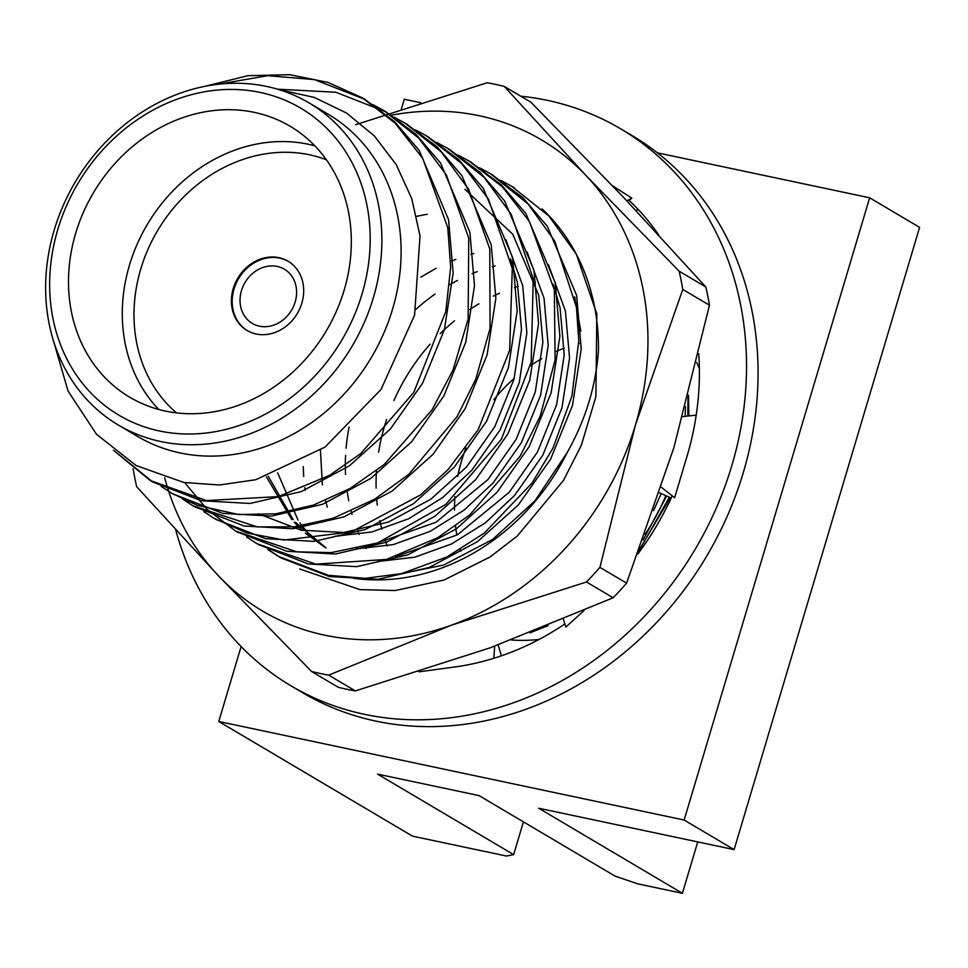 <?xml version="1.0" encoding="UTF-8"?>
<svg xmlns="http://www.w3.org/2000/svg" width="968" height="968" viewBox="0 0 968 968"><rect width="100%" height="100%" fill="white"/><g stroke="black" fill="none" stroke-linecap="round" stroke-linejoin="round"><path stroke-width="1.45" d="M218.308 84.264L267.688 75.685L314.443 79.594L364.875 99.365L394.581 121.678L419.156 150.33L448.547 219.603L453.157 273.109L444.385 329.652L422.471 383.413L390.273 429.114L349.484 465.753L301.181 491.635L250.071 503.457L201.453 500.734L152.762 482.004L117.564 453.484M277.465 89.189L335.787 92.238L386.292 112.046L415.974 134.358L440.537 162.999L469.891 232.235L474.501 285.741L465.741 342.285L443.816 396.045L411.618 441.759L370.829 478.398L322.526 504.28L271.415 516.101L222.797 513.379L172.873 493.898M406.33 123.916L437.318 146.991L461.881 175.644L491.236 244.88L495.846 298.386L487.086 354.929L465.172 408.69L432.962 454.391L392.173 491.03L343.87 516.912L292.772 528.734L244.142 526.011L194.362 506.627M428.013 136.754L458.638 159.599L483.214 188.252L512.592 257.512L517.19 311.018L508.43 367.562L486.517 421.322L454.319 467.036L413.517 503.675L365.214 529.556L314.116 541.378L265.486 538.656L215.574 519.175M449.309 149.362L480.043 172.292L504.594 200.933L533.937 270.157L538.547 323.663L529.774 380.206L507.861 433.954L475.663 479.668L434.874 516.307L386.571 542.189L335.46 554.011L286.843 551.288L236.942 531.831M470.46 161.874L501.315 184.852L525.89 213.517L555.281 282.789L559.891 336.295L551.131 392.839L529.218 446.599L497.007 492.313L456.218 528.952L407.915 554.833L356.817 566.655L308.187 563.933L258.274 544.464M491.72 174.47L522.732 197.569L547.283 226.209L576.638 295.434L581.236 348.94L572.475 405.483L550.562 459.231L518.352 504.945L477.563 541.584L429.26 567.466L378.161 579.288L329.531 576.565L280.938 557.883L269.261 550.247M513.064 187.102L514.323 187.84M687.994 397.183L687.812 416.059M669.384 497.201L638.989 551.01M548.033 625.655L530.04 632.806M204.913 86.346L247.784 75.71L289.722 74.693L327.995 82.413L362.347 97.865L395.004 123.033L422.689 158.316L447.76 227.649L450.664 267.095L445.8 311.527L413.772 392.403L360.786 453.581L329.447 475.409L278.264 496.608L206.414 500.565L150.234 480.503L113.377 450.18M372.728 104.532L383.691 110.497L418.793 138.134L446.345 174.893L468.766 238.249L468.125 319.125L453.06 369.921L432.176 409.694L384.127 464.555L350.114 488.441L313.317 505.114L275.868 513.814L238.709 514.553L197.448 505.393L171.578 493.148L161.16 486.396M394.133 117.213L405.035 123.142L441.239 151.879L468.802 189.547L489.796 249.115L490.062 328.418L475.784 379.19L457.041 416.736L408.653 474.453L374.628 499.234L332.847 518.364L294.405 526.786L257.27 526.919L192.922 505.78L182.528 499.052M415.478 129.857L426.392 135.774L461.639 163.544L488.465 199.19L512.278 268.511L509.652 350.343L478.156 429.756L448.196 469.419L420.608 494.902L351.311 531.94L283.987 540.035L246.828 532.944L214.267 518.424L203.849 511.673M436.858 142.49L447.736 148.406L484.169 177.422L511.164 214.206L533.247 278.736L531.19 362.032L501.339 439.351L445.825 504.413L377.677 542.927L331.189 552.619L296.571 551.796L235.611 531.057L207.019 509.301L184.694 482.645M458.179 155.122L469.081 161.051L502.404 186.884L529.375 221.418L554.337 289.856L555.112 359.866L540.253 416.022L520.203 456.073L469.879 514.794L437.802 537.651L386.474 559.419L315.81 564.15L256.968 543.701L246.586 536.974M479.487 167.742L490.425 173.696L528.056 203.946L554.737 241.093L576.456 307.352L578.779 340.724L571.919 396.13L552.958 448.136L531.964 483.129L484.387 533.041L446.986 556.951L401.587 573.601L365.214 578.344L328.346 575.319L278.324 556.334L267.882 549.582M500.867 180.399L511.769 186.328L548.965 216.106L576.323 254.173L596.82 313.91L595.901 396.65L581.284 445.401L563.449 480.455L517.311 536.006L490.098 556.963L444.13 580.001L395.246 590.528L359.914 589.621L299.656 568.966M685.489 406.669L685.126 416.349M666.662 495.991L643.079 539.999M303.613 476.413L303.274 466.576A218.659 188.022 120.6 0 0 303.746 476.365M305.162 490.231A218.659 188.022 120.6 0 1 304.823 487.618M665.839 495.64A187.175 160.942 120.6 0 1 645.257 534.058M366.122 548.614A187.175 160.942 120.6 0 1 365.118 546.763M359.152 534.433A187.175 160.942 120.6 0 1 357.301 529.956M352.037 514.395A187.175 160.942 120.6 0 1 351.19 511.322M348.77 500.807A187.175 160.942 120.6 0 1 347.004 490.195M345.552 474.477A187.175 160.942 120.6 0 1 345.588 455.408M346.084 448.208A187.175 160.942 120.6 0 1 349.085 427.094M415.986 309.276A187.175 160.942 120.6 0 1 435.116 294.018M449.757 284.677A187.175 160.942 120.6 0 1 457.525 280.418M472.033 273.678A187.175 160.942 120.6 0 1 477.176 271.645M492.301 266.708A187.175 160.942 120.6 0 1 495.132 265.946M688.49 395.259L688.841 415.938M670.328 497.613L639.703 549.11M118.398 425.073L137.613 436.447A187.175 160.942 -59.4 0 0 180.036 452.927A187.175 160.942 -59.4 0 0 383.51 333.851A187.175 160.942 -59.4 0 0 328.321 114.309L309.107 102.935A187.175 160.942 120.6 0 1 364.295 322.477A187.175 160.942 120.6 0 1 160.821 441.553A187.175 160.942 120.6 0 1 118.398 425.073A187.175 160.942 120.6 0 1 75.262 182.02A187.175 160.942 120.6 0 1 309.107 102.935M52.974 339.211L68.05 390.999L96.461 434.221L136.065 465.523L183.872 482.488L219.409 484.992L255.794 479.729L325.042 447.083L381.053 389.426L414.582 315.144L420.027 235.95L411.763 198.646L396.239 164.657L374.205 135.774L346.496 113.014L314.237 97.393L279.014 89.649M697.746 841.906L682.416 893.307L538.704 808.232L734.107 849.614L919.6 227.371L869.651 197.799L657.453 152.859M241.117 646.551L218.78 721.487L412.453 836.134L506.421 856.039L513.645 854.647L377.617 774.122L479.051 795.599L615.079 876.125L637.67 883.832L682.416 893.307M734.107 849.614L684.146 820.041L869.651 197.799M218.78 721.487L684.146 820.041M420.765 102.741L404.285 99.244L401.369 108.997M511.334 639.993A187.175 160.942 -59.4 0 0 539.055 639.449M699.38 368.639A187.175 160.942 -59.4 0 0 696.67 362.48M535.365 281.99A187.175 160.942 -59.4 0 0 533.791 282.305M518.146 286.346A187.175 160.942 -59.4 0 0 514.298 287.581M499.524 293.256A187.175 160.942 -59.4 0 0 493.293 296.111M478.845 303.831A187.175 160.942 -59.4 0 0 469.686 309.603M454.512 320.807A187.175 160.942 -59.4 0 0 440.198 333.609M430.143 344.16A187.175 160.942 -59.4 0 0 393.94 400.546M386.643 419.434A187.175 160.942 -59.4 0 0 378.585 452.25M376.491 470.738A187.175 160.942 -59.4 0 0 376.129 488.138M376.637 498.024A187.175 160.942 -59.4 0 0 377.326 505.151M379.831 520.59A187.175 160.942 -59.4 0 0 381.876 529.278M385.143 540.217A187.175 160.942 -59.4 0 0 387.176 545.904M513.645 854.647L523.422 821.868M460.683 551.216A154.614 132.955 120.6 0 1 460.224 549.667M456.848 535.159A154.614 132.955 120.6 0 1 455.504 526.06M454.512 510.172A154.614 132.955 120.6 0 1 454.948 496.511M457.695 476.425A154.614 132.955 120.6 0 1 465.983 447.881M493.849 399.651A154.614 132.955 120.6 0 1 514.214 378.391M530.391 365.783A154.614 132.955 120.6 0 1 541.693 358.717M556.164 351.457A154.614 132.955 120.6 0 1 564.32 348.165M578.743 343.664A154.614 132.955 120.6 0 1 579.917 343.374M165.395 411.073A157.433 135.375 -59.4 0 0 336.537 310.922A157.433 135.375 -59.4 0 0 290.11 126.251A157.433 135.375 -59.4 0 0 93.424 192.765A157.433 135.375 -59.4 0 0 129.712 397.207A157.433 135.375 -59.4 0 0 165.395 411.073M159.454 430.978A178.427 153.428 -59.4 0 0 366.896 205.01A178.427 153.428 -59.4 0 0 103.382 149.205A178.427 153.428 -59.4 0 0 159.454 430.978M158.776 409.464A157.433 135.375 120.6 0 1 147.221 224.612A157.433 135.375 120.6 0 1 314.842 145.841M256.169 334.021A40.233 34.594 -59.4 0 0 299.911 308.429A40.233 34.594 -59.4 0 0 288.041 261.227A40.233 34.594 -59.4 0 0 237.777 278.227A40.233 34.594 -59.4 0 0 247.058 330.475A40.233 34.594 -59.4 0 0 256.169 334.021M326.373 159.744A148.685 127.849 -59.4 0 0 157.53 230.723A148.685 127.849 -59.4 0 0 176.515 412.888M288.428 261.457A40.233 34.594 -59.4 0 0 238.552 278.687A40.233 34.594 -59.4 0 0 247.445 330.705M259.412 326.18A31.484 27.08 -59.4 0 0 293.643 306.142A31.484 27.08 -59.4 0 0 284.362 269.213A31.484 27.08 -59.4 0 0 245.025 282.511A31.484 27.08 -59.4 0 0 252.273 323.409A31.484 27.08 -59.4 0 0 259.412 326.18M510.62 259.013L517.372 282.535L521.522 329.628L513.935 379.396L494.781 426.719L466.576 466.963L430.82 499.222L388.471 522.042L343.664 532.497L301.024 530.174L258.396 513.802M464.906 189.317L512.75 234.22L538.716 295.167L542.866 342.261L535.28 392.04L516.125 439.363L487.92 479.596L435.987 522.236L374.314 544.04M553.309 284.265L560.073 307.812L564.223 354.905L556.624 404.672L537.482 451.995L509.277 492.24L457.38 534.844L395.755 556.673M311.103 537.325L299.911 522.926M297.999 520.058L277.659 472.82M505.768 239.459L522.708 285.693L526.858 332.786L519.271 382.554L500.117 429.877L471.912 470.121L442.824 497.443L408.774 518.703L371.954 531.94L335.025 536.26M527.112 252.103L544.052 298.338L548.203 345.431L540.616 395.198L521.462 442.521L493.269 482.754L464.168 510.075L430.119 531.347L393.298 544.585L356.369 548.892M548.445 264.724L565.409 310.97L569.559 358.063L561.96 407.831L542.818 455.154L514.613 495.398L485.525 522.708L451.499 543.968L414.691 557.205L377.774 561.525M338.897 536.224L338.51 535.461M327.281 507.123L325.514 500.529M322.392 484.895L320.444 450.301M420.862 277.114L436.181 268.269M450.677 261.481L455.88 259.376M470.956 254.281L473.824 253.471M661.156 493.571L653.582 510.62M661.446 487.34L674.66 497.758L685.804 460.296A271.137 233.143 -59.4 0 0 687.026 456.279A271.137 233.143 -59.4 0 0 698.739 353.707M637.876 553.974A271.137 233.143 -59.4 0 0 672.215 495.834M418.95 671.84L450.556 667.533A271.137 233.143 -59.4 0 0 454.355 667.049A271.137 233.143 -59.4 0 0 564.889 623.949M583.958 610.651L565.881 627.022L563.4 619.351M612.575 185.796L631.838 198.174L629.031 200.316A271.137 233.143 -59.4 0 1 658.688 234.934M175.752 529.98A323.614 278.264 -59.4 0 0 290.969 685.804A323.614 278.264 -59.4 0 0 364.319 714.287A323.614 278.264 -59.4 0 0 716.126 508.43A323.614 278.264 -59.4 0 0 620.694 128.841A323.614 278.264 -59.4 0 0 520.772 96.195M290.969 685.804L302.5 692.628A323.614 278.264 -59.4 0 0 375.85 721.112A323.614 278.264 -59.4 0 0 727.658 515.254A323.614 278.264 -59.4 0 0 632.225 135.665L620.694 128.841M636.182 210.734L638.021 209.269M626.889 200.872L631.838 198.174M501.388 655.82L498.157 644.906M494.648 646.188L493.861 658.276M682.791 416.603L696.222 415.139M659.607 492.894L671.223 498M324.728 547.138L305.319 533.114M302.331 530.428L294.224 522.26M291.743 519.465L266.357 476.752M574.653 296.837L580.812 331.189L577.823 318.787M542.104 208.894A218.659 188.022 -59.4 0 1 598.442 350.912C595.78 386.474 585.374 420.318 567.236 452.467A211.689 182.02 120.6 0 1 353.526 578.259M391.883 575.597L443.671 565.034L492.639 539.442L534.905 500.892L567.236 452.467M326.071 547.924L295.639 522.454M293.207 519.635L268.197 476.159M416.651 216.3L427.227 214.255M164.705 477.756A273.762 235.393 -59.4 0 0 218.284 575.645A273.762 235.393 -59.4 0 0 451.717 625.074A273.762 235.393 -59.4 0 0 635.468 424.904A273.762 235.393 -59.4 0 0 585.797 175.305A273.762 235.393 -59.4 0 0 391.205 115.216M613.155 597.776L586.487 581.986A310.498 266.986 -59.4 0 0 599.918 567.345L626.599 583.147A310.498 266.986 -59.4 0 1 613.155 597.776L490.135 647.834L355.365 690.922A310.498 266.986 -59.4 0 1 338.304 687.304L311.623 671.514A310.498 266.986 -59.4 0 0 328.696 675.132L355.365 690.922M709.447 305.21L682.767 289.42A310.498 266.986 -59.4 0 0 679.137 271.173L705.817 286.964A310.498 266.986 -59.4 0 1 709.447 305.21L673.897 447.652L626.599 583.147M133.1 468.742A310.498 266.986 -59.4 0 0 136.694 486.735L218.284 575.645L311.623 671.514M705.817 286.964L624.227 198.053L530.875 102.184L504.207 86.382A310.498 266.986 -59.4 0 0 487.134 82.776L355.655 124.678M504.207 86.382L585.797 175.305L679.137 271.173M586.487 581.986L451.717 625.074L328.696 675.132M682.767 289.42L635.468 424.904L599.918 567.345M150.234 480.503L152.811 482.04M171.578 493.148L174.167 494.672M192.922 505.78L195.512 507.317M214.267 518.412L216.856 519.949M235.611 531.057L238.213 532.594M256.968 543.701L259.557 545.226M278.324 556.334L280.901 557.87M362.334 97.865L364.936 99.401M383.691 110.497L386.28 112.034M405.035 123.142L407.625 124.666M426.392 135.786L428.969 137.311M447.736 148.419L450.314 149.943M469.081 161.051L471.67 162.588M490.425 173.696L493.014 175.22M511.769 186.328L514.371 187.865"/></g></svg>
